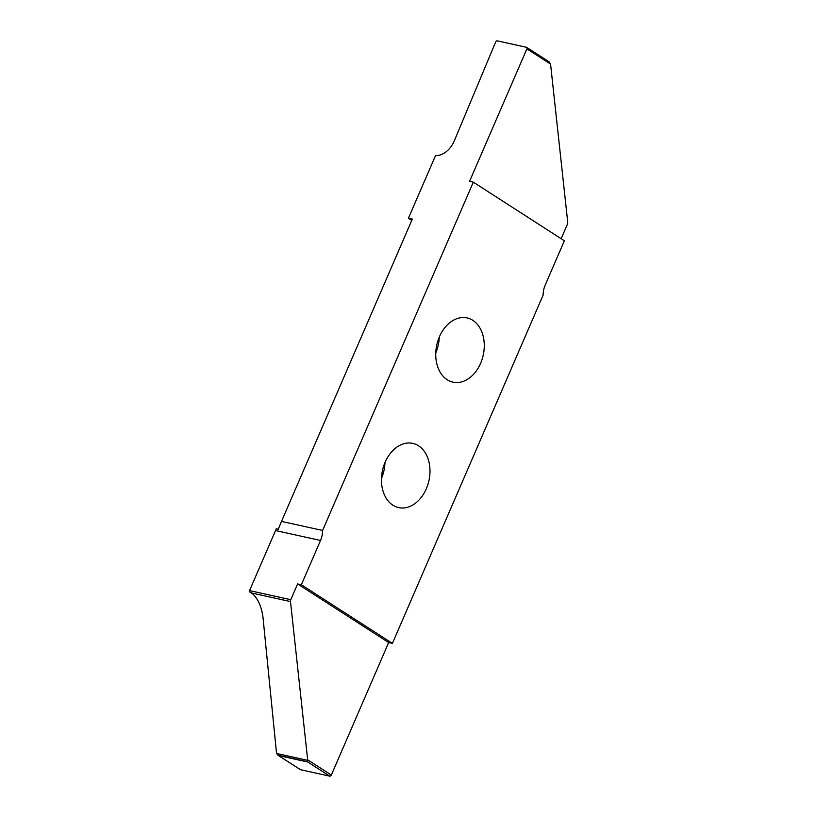 <?xml version="1.0" encoding="UTF-8"?>
<svg xmlns="http://www.w3.org/2000/svg" width="817" height="817" viewBox="0 0 817 817"><rect width="100%" height="100%" fill="white"/><g stroke="black" fill="none" stroke-linecap="round" stroke-linejoin="round"><path stroke-width="1.23" d="M384.981 462.575A32.884 23.775 -77.6 0 1 381.468 478.496M392.875 505.192A32.884 23.775 102.4 0 0 398.645 507.612A32.884 23.775 102.4 0 0 427.812 484.767A32.884 23.775 102.4 0 0 418.57 445.806A32.884 23.775 102.4 0 0 412.799 443.386A32.884 23.775 102.4 0 0 383.622 466.231A32.884 23.775 102.4 0 0 392.875 505.192M472.859 320.346A32.884 23.775 102.4 0 0 467.089 317.925A32.884 23.775 102.4 0 0 437.912 340.771A32.884 23.775 102.4 0 0 447.165 379.731A32.884 23.775 102.4 0 0 452.935 382.152A32.884 23.775 102.4 0 0 482.101 359.306A32.884 23.775 102.4 0 0 472.859 320.346M439.27 337.125A32.884 23.775 -77.6 0 1 435.757 353.036M331.334 775.037L307.672 759.81L307.784 762.006L329.751 776.15A1.481 0.991 -57.2 0 0 331.334 775.037L388.657 642.55L392.415 643.377L301.35 584.758L320.53 540.456A18.525 13.399 102.4 0 0 322.603 530.458L281.508 521.399L278.28 529.263L276.207 528.803A18.525 13.399 -77.6 0 1 275.543 530.539L320.53 540.456M392.415 643.377L543.131 295.08A18.525 13.399 102.4 0 1 545.205 285.082L564.373 240.78L473.319 182.16L322.603 530.458M473.319 182.16L469.571 181.333L526.904 48.857A1.481 0.991 122.8 0 0 526.485 47.294L497.257 40.85A1.481 0.991 122.8 0 0 495.664 41.994L454.201 141.065A18.525 12.357 -57.2 0 1 435.573 155.516L408.429 218.241L412.319 219.099L281.508 521.399M408.429 218.241L411.768 220.396M252.882 593.99L249.256 591.661A2.778 2.012 102.4 0 1 249.542 590.599L275.543 530.539M526.904 48.857L550.556 64.083L567.744 222.316A2.778 2.012 -77.6 0 1 567.447 224.185L561.167 238.707M550.556 64.083L549.106 61.816M307.672 759.81L290.495 601.567A2.778 2.012 -77.6 0 1 290.781 599.698L297.602 583.941L301.35 584.758M307.784 762.006L278.556 755.562L276.555 753.468L262.992 617.376C261.511 606.255 257.743 598.136 251.697 593.019L251.044 592.57M388.657 642.55L297.602 583.941M329.751 776.15L300.523 769.706L277.903 755.184L307.774 761.771M290.495 601.567L251.697 593.019L249.256 591.661M307.692 760.341L276.555 753.468M290.781 599.698L249.542 590.599M526.699 47.386L548.871 61.653M300.309 769.614L278.137 755.347"/></g></svg>

